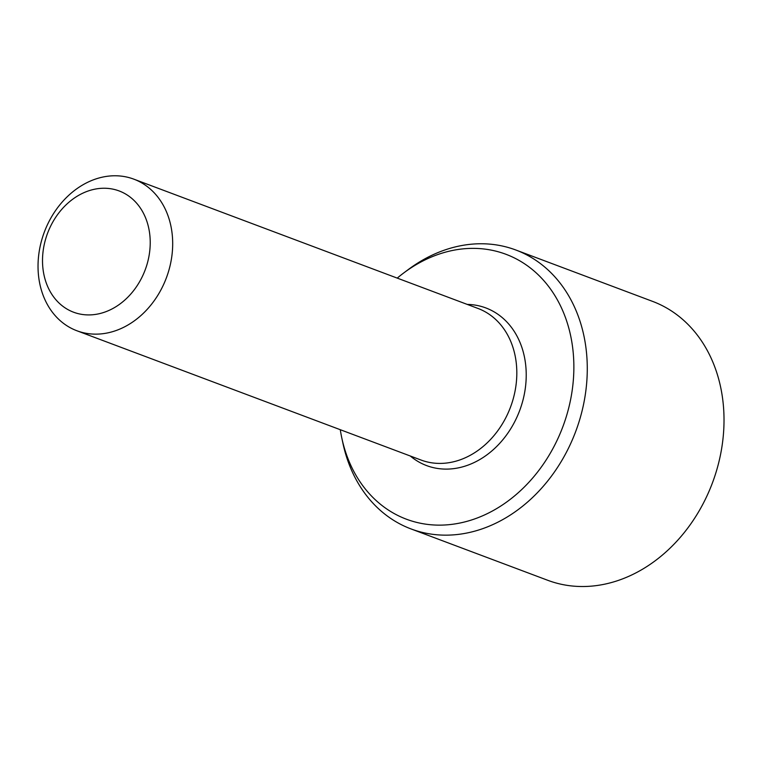 <?xml version="1.0" encoding="UTF-8"?>
<svg xmlns="http://www.w3.org/2000/svg" width="762" height="762" viewBox="0 0 762 762"><rect width="100%" height="100%" fill="white"/><g stroke="black" fill="none" stroke-linecap="round" stroke-linejoin="round"><path stroke-width="1.14" d="M341.757 437.769L342.91 443.17A148.981 119.92 -69.4 0 0 411.004 528.923L547.745 580.292A148.981 119.92 -69.4 0 0 712.394 482.994A148.981 119.92 -69.4 0 0 652.529 301.361L515.798 249.993A148.981 119.92 -69.4 0 0 408.08 269.7L403.66 273.006A141.503 113.9 110.6 0 1 565.175 316.811A141.503 113.9 110.6 0 1 492.166 511.14A141.503 113.9 110.6 0 1 341.757 437.769A141.503 113.9 110.6 0 1 340.29 429.701M127.959 195.501A64.78 52.14 110.6 0 1 118.339 305.143A64.78 52.14 110.6 0 1 42.796 254.098A64.78 52.14 110.6 0 1 127.959 195.501M144.856 184.861A80.972 65.17 110.6 0 1 163.392 284.969A80.972 65.17 110.6 0 1 76.886 330.756A80.972 65.17 110.6 0 1 44.348 232.039A80.972 65.17 110.6 0 1 133.836 179.156A80.972 65.17 110.6 0 1 144.856 184.861M133.836 179.156L477.965 308.439A80.972 65.17 110.6 0 1 488.985 314.135A80.972 65.17 110.6 0 1 504.015 421.072A80.972 65.17 110.6 0 1 421.015 460.029L76.886 330.756M397.24 278.111A141.503 113.9 110.6 0 1 403.66 273.006M411.004 528.923A148.981 119.92 -69.4 0 0 575.653 431.625A148.981 119.92 -69.4 0 0 515.798 249.993M410.299 456.009A84.211 67.78 -69.4 0 0 512.912 425.063A84.211 67.78 -69.4 0 0 467.249 304.409"/></g></svg>
